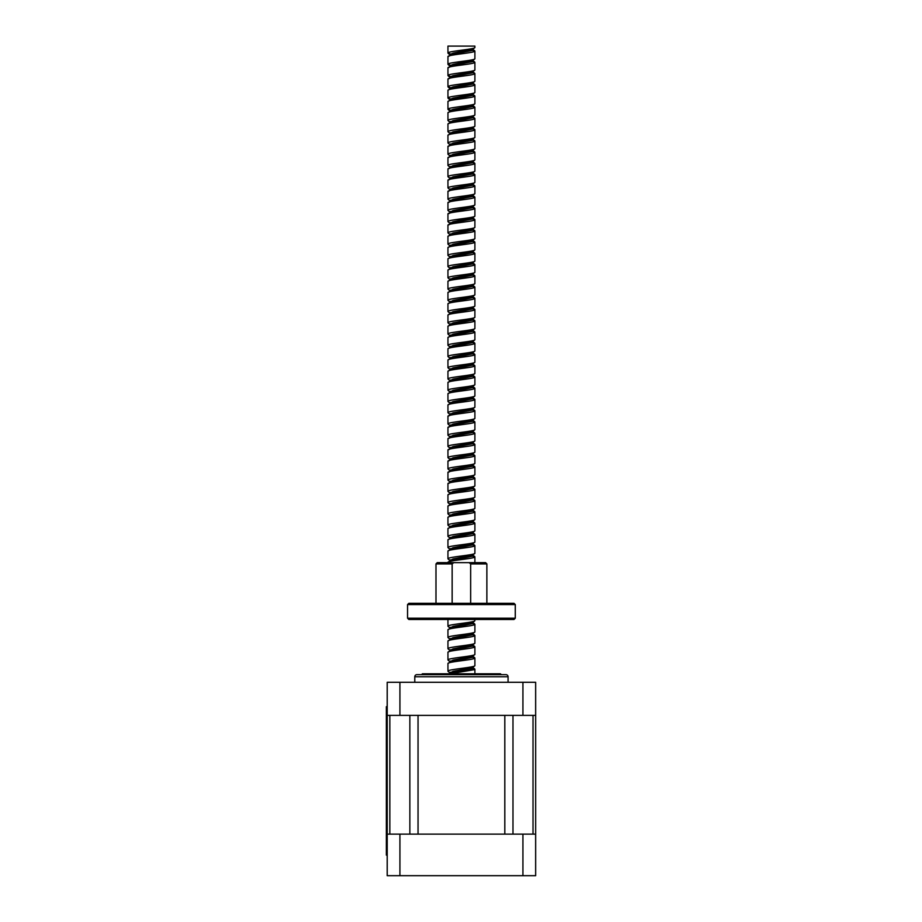 <?xml version="1.0" encoding="UTF-8"?>
<svg xmlns="http://www.w3.org/2000/svg" width="922" height="922" viewBox="0 0 922 922"><rect width="100%" height="100%" fill="white"/><g stroke="black" fill="none" stroke-linecap="round" stroke-linejoin="round"><path stroke-width="1.38" d="M504.807 715.368L418.046 715.368L418.046 834.122L504.807 834.122L504.807 715.368M399.929 834.122L399.929 875.693L387.205 875.693L387.205 834.122L535.647 834.122L535.647 715.368L387.205 715.368L387.205 682.292L535.647 682.292L535.647 715.368M508.08 682.292L508.08 676.771A2.121 2.121 0 0 0 505.959 674.65L416.894 674.65A2.121 2.121 0 0 0 414.773 676.771L414.773 682.292M399.929 875.693L535.647 875.693L535.647 834.122M421.561 674.65L422.403 673.809L500.439 673.809L501.291 674.65M474.888 665.58L474.888 665.615C475.522 667.47 446.916 669.337 447.965 671.262L450.178 673.187M450.178 672.242L451.745 672.587M449.901 673.809L474.369 669.672L474.565 668.784L468.687 667.401M474.888 654.343L474.888 654.366C475.522 656.234 446.916 658.101 447.965 660.025L450.178 661.95L447.965 663.598C446.916 661.685 475.522 659.806 474.888 657.985L468.687 656.164M450.178 661.005L451.745 661.351M474.888 657.951L474.888 665.638L472.617 667.586L453.059 671.343L449.959 673.037M474.888 643.107L474.888 643.13C475.522 644.997 446.916 646.864 447.965 648.777L450.178 650.702L447.965 652.361C446.916 650.448 475.522 648.569 474.888 646.737L468.687 644.916M450.178 649.768L451.745 650.102M474.888 646.714L474.888 654.401L472.617 656.349L453.059 660.094L449.959 661.8M474.888 631.858L474.888 631.893C475.522 633.748 446.916 635.627 447.965 637.54L450.178 639.465L447.965 641.124C446.916 639.2 475.522 637.333 474.888 635.5L468.687 633.679M450.178 638.52L451.745 638.865M474.888 635.477L474.888 643.164L472.617 645.112L453.059 648.858L449.959 650.563M474.888 620.621L474.888 620.656C475.522 622.511 446.916 624.39 447.965 626.303L450.178 628.228L447.965 629.887C446.916 627.963 475.522 626.096 474.888 624.263L468.687 622.442M450.178 627.283L451.745 627.628M474.888 624.229L474.888 631.916L472.617 633.875L453.059 637.621L449.959 639.326M474.888 619.48L474.726 620.932L472.617 622.638L453.059 626.384L449.959 628.089M447.954 558.836L447.954 551.172C446.916 549.293 475.522 547.414 474.888 545.582L474.888 553.246C475.522 555.079 446.916 556.946 447.965 558.87L450.178 560.795L447.954 562.42C446.916 560.53 475.522 558.651 474.888 556.83L468.687 555.009M450.178 559.85L451.745 560.196M447.954 547.599L447.954 539.935C446.916 538.056 475.522 536.178 474.888 534.345L474.888 542.009C475.522 543.842 446.916 545.709 447.965 547.622L450.178 549.558L447.954 551.172M450.178 548.613L451.745 548.959M474.888 545.559L468.687 543.773M447.954 536.362L447.954 528.698C446.916 526.808 475.522 524.941 474.888 523.108L474.888 530.772C475.522 532.593 446.916 534.472 447.965 536.385L450.178 538.31L447.954 539.935M450.178 537.365L451.745 537.71M474.888 534.322L468.687 532.524M447.954 525.114L447.954 517.461C446.916 515.571 475.522 513.704 474.888 511.871L474.888 519.524C475.522 521.356 446.916 523.235 447.965 525.148L450.178 527.073L447.954 528.698M450.178 526.128L451.745 526.474M474.888 523.074L468.687 521.287M447.954 513.877L447.954 506.224C446.916 504.334 475.522 502.455 474.888 500.634L474.888 508.287C475.522 510.12 446.916 511.998 447.965 513.911L450.178 515.836L447.954 517.461M450.178 514.891L451.745 515.237M474.888 511.837L468.687 510.05M447.954 502.64L447.954 494.976C446.916 493.097 475.522 491.219 474.888 489.386L474.888 497.05C475.522 498.883 446.916 500.75 447.965 502.674L450.178 504.599L447.954 506.224M450.178 503.654L451.745 504M474.888 500.6L468.687 498.814M447.954 491.403L447.954 483.739C446.916 481.86 475.522 479.982 474.888 478.149L474.888 485.813C475.522 487.646 446.916 489.513 447.965 491.426L450.178 493.362L447.954 494.976M450.178 492.417L451.745 492.763M474.888 489.363L468.687 487.565M474.888 474.507L474.888 474.576C475.522 476.397 446.916 478.276 447.965 480.189L450.178 482.114M450.178 481.169L451.745 481.515M474.888 478.126L468.687 476.328M474.888 463.27L474.888 463.305C475.522 465.161 446.916 467.039 447.965 468.952L450.178 470.877M450.178 469.932L451.745 470.278M447.954 480.166L447.954 472.502C446.916 470.612 475.522 468.745 474.888 466.912L468.687 465.091M474.888 452.034L474.888 452.068C475.522 453.924 446.916 455.791 447.965 457.715L450.178 459.64M450.178 458.695L451.745 459.041M447.965 468.952L447.954 461.265C446.916 459.375 475.522 457.508 474.888 455.675L474.888 463.328L472.617 465.287L453.059 469.033L449.959 470.739M474.888 455.641L468.687 453.855M474.888 440.797L474.888 440.82C475.522 442.687 446.916 444.554 447.965 446.467L450.178 448.403M450.178 447.458L451.745 447.804M447.965 457.715L447.954 450.028C446.916 448.138 475.522 446.26 474.888 444.439L474.888 452.091L472.617 454.039L453.059 457.796L449.959 459.49M474.888 444.404L468.687 442.618M474.888 429.56L474.888 429.583C475.522 431.45 446.916 433.317 447.965 435.23L450.178 437.155M450.178 436.221L451.745 436.555M447.965 446.467L447.965 438.814C446.916 436.901 475.522 435.023 474.888 433.19L474.888 440.854L472.617 442.802L453.059 446.548L449.959 448.253M474.888 433.167L468.687 431.369M474.888 418.311L474.888 418.346C475.522 420.202 446.916 422.08 447.965 423.993L450.178 425.918M450.178 424.973L451.745 425.319M447.965 435.23L447.965 427.578C446.916 425.653 475.522 423.786 474.888 421.953L474.888 429.617L472.617 431.565L453.059 435.311L449.959 437.016M474.888 421.93L468.687 420.132M474.888 407.075L474.888 407.109C475.522 408.965 446.916 410.843 447.965 412.756L450.178 414.681M450.178 413.736L451.745 414.082M447.965 423.993L447.965 416.341C446.916 414.416 475.522 412.549 474.888 410.716L474.888 418.369L472.617 420.328L453.059 424.074L449.959 425.78M474.888 410.682L468.687 408.895M474.888 395.838L474.888 395.861C475.522 397.728 446.916 399.595 447.965 401.519L450.178 403.444L447.965 405.092C446.916 403.179 475.522 401.312 474.888 399.48L468.687 397.659M450.178 402.499L451.745 402.845M474.888 399.445L474.888 407.132L472.617 409.091L453.059 412.837L449.959 414.543M474.888 384.601L474.888 384.624C475.522 386.491 446.916 388.358 447.965 390.271L450.178 392.207L447.965 393.855C446.916 391.942 475.522 390.064 474.888 388.231L468.687 386.422M450.178 391.262L451.745 391.608M474.888 388.208L474.888 395.895L472.617 397.843L453.059 401.589L449.959 403.294M474.888 373.364L474.888 373.387C475.522 375.242 446.916 377.121 447.965 379.034L450.178 380.959L447.965 382.618C446.916 380.705 475.522 378.827 474.888 376.994L468.687 375.173M450.178 380.014L451.745 380.36M474.888 376.971L474.888 384.658L472.617 386.606L453.059 390.352L449.959 392.057M474.888 362.115L474.888 362.15C475.522 364.006 446.916 365.884 447.965 367.797L450.178 369.722L447.965 371.382C446.916 369.457 475.522 367.59 474.888 365.757L468.687 363.936M450.178 368.777L451.745 369.123M474.888 365.734L474.888 373.422L472.617 375.369L453.059 379.115L449.959 380.821M474.888 350.879L474.888 350.913C475.522 352.769 446.916 354.647 447.965 356.56L450.178 358.485L447.965 360.133C446.916 358.22 475.522 356.353 474.888 354.521L468.687 352.7M450.178 357.54L451.745 357.886M474.888 354.486L474.888 362.173L472.617 364.132L453.059 367.878L449.959 369.584M447.965 345.324L447.965 337.659C446.916 335.746 475.522 333.868 474.888 332.035L474.888 339.699C475.522 341.532 446.916 343.399 447.965 345.324L450.178 347.248L447.965 348.896C446.916 346.983 475.522 345.105 474.888 343.284L468.687 341.463M450.178 346.303L451.745 346.649M474.888 343.249L474.888 350.936L472.617 352.896L453.059 356.641L449.959 358.335M447.954 334.052L447.965 326.423C446.916 324.509 475.522 322.631 474.888 320.798L474.888 328.463C475.522 330.295 446.916 332.162 447.965 334.075L450.178 336.011L447.954 337.625M450.178 335.066L451.745 335.412M474.888 332.012L468.687 330.226M447.954 322.815L447.965 315.186C446.916 313.261 475.522 311.394 474.888 309.562L474.888 317.226C475.522 319.047 446.916 320.925 447.965 322.838L450.178 324.763L447.954 326.388M450.178 323.818L451.745 324.164M474.888 320.775L468.687 318.977M447.954 311.567L447.954 303.914C446.916 302.024 475.522 300.157 474.888 298.325L474.888 305.977C475.522 307.81 446.916 309.688 447.965 311.601L450.178 313.526L447.954 315.151M450.178 312.581L451.745 312.927M474.888 309.527L468.687 307.741M447.954 300.33L447.954 292.677C446.916 290.787 475.522 288.909 474.888 287.088L474.888 294.74C475.522 296.573 446.916 298.451 447.965 300.365L450.178 302.289L447.954 303.914M450.178 301.344L451.745 301.69M474.888 298.29L468.687 296.504M447.954 289.093L447.954 281.429C446.916 279.55 475.522 277.672 474.888 275.839L474.888 283.503C475.522 285.336 446.916 287.203 447.965 289.128L450.178 291.052L447.954 292.677M450.178 290.107L451.745 290.453M474.888 287.053L468.687 285.267M447.954 277.856L447.954 270.192C446.916 268.314 475.522 266.435 474.888 264.602L474.888 272.267C475.522 274.099 446.916 275.966 447.965 277.879L450.178 279.815L447.954 281.429M450.178 278.87L451.745 279.205M474.888 275.816L468.687 274.018M447.954 266.619L447.954 258.955C446.916 257.065 475.522 255.198 474.888 253.366L474.888 261.03C475.522 262.851 446.916 264.729 447.965 266.642L450.178 268.567L447.954 270.192M450.178 267.622L451.745 267.968M474.888 264.579L468.687 262.782M447.954 255.371L447.954 247.718C446.916 245.828 475.522 243.961 474.888 242.129L474.888 249.781C475.522 251.614 446.916 253.492 447.965 255.406L450.178 257.33L447.954 258.955M450.178 256.385L451.745 256.731M474.888 253.331L468.687 251.545M447.954 244.134L447.954 236.481C446.916 234.591 475.522 232.713 474.888 230.892L474.888 238.544C475.522 240.377 446.916 242.244 447.965 244.169L450.178 246.093L447.954 247.718M450.178 245.148L451.745 245.494M474.888 242.094L468.687 240.308M447.954 232.897L447.954 225.233C446.916 223.355 475.522 221.476 474.888 219.643L474.888 227.308C475.522 229.14 446.916 231.007 447.965 232.92L450.178 234.856L447.954 236.481M450.178 233.911L451.745 234.257M474.888 230.857L468.687 229.071M447.954 221.66L447.954 213.996C446.916 212.106 475.522 210.239 474.888 208.407L474.888 216.071C475.522 217.903 446.916 219.77 447.965 221.683L450.178 223.608M450.178 222.675L451.745 223.009M474.888 219.62L468.687 217.823M474.888 204.765L474.888 204.799C475.522 206.655 446.916 208.533 447.965 210.447L450.178 212.371M450.178 211.426L451.745 211.772M474.888 208.384L468.687 206.586M474.888 193.528L474.888 193.562C475.522 195.418 446.916 197.296 447.965 199.21L450.178 201.134M450.178 200.189L451.745 200.535M447.954 210.423L447.954 202.759C446.916 200.869 475.522 199.002 474.888 197.17L474.888 204.822L472.617 206.782L453.059 210.527L449.959 212.233M474.888 197.135L468.687 195.349M474.888 182.291L474.888 182.314C475.522 184.181 446.916 186.048 447.965 187.973L450.178 189.897M450.178 188.952L451.745 189.298M447.965 199.21L447.954 191.522C446.916 189.632 475.522 187.765 474.888 185.933L474.888 193.585L472.617 195.545L453.059 199.29L449.959 200.996M474.888 185.898L468.687 184.112M474.888 171.054L474.888 171.077C475.522 172.944 446.916 174.811 447.965 176.724L450.178 178.661M450.178 177.715L451.745 178.061M447.965 187.973L447.954 180.286C446.916 178.395 475.522 176.517 474.888 174.684L474.888 182.349L472.617 184.296L453.059 188.042L449.959 189.748M474.888 174.661L468.687 172.875M474.888 159.817L474.888 159.84C475.522 161.696 446.916 163.574 447.965 165.487L450.178 167.412M450.178 166.467L451.745 166.813M447.965 176.724L447.965 169.072C446.916 167.159 475.522 165.28 474.888 163.448L474.888 171.112L472.617 173.059L453.059 176.805L449.959 178.511M474.888 163.425L468.687 161.627M474.888 148.569L474.888 148.603C475.522 150.459 446.916 152.337 447.965 154.251L450.178 156.175M450.178 155.23L451.745 155.576M447.965 165.487L447.965 157.835C446.916 155.91 475.522 154.043 474.888 152.211L474.888 159.875L472.617 161.823L453.059 165.568L449.959 167.274M474.888 152.176L468.687 150.39M474.888 137.332L474.888 137.366C475.522 139.222 446.916 141.101 447.965 143.014L450.178 144.938M450.178 143.993L451.745 144.339M447.965 154.251L447.965 146.586C446.916 144.673 475.522 142.806 474.888 140.974L474.888 148.626L472.617 150.586L453.059 154.331L449.959 156.037M474.888 140.939L471.787 139.671M474.888 126.095L474.888 126.118C475.522 127.985 446.916 129.852 447.965 131.777L450.178 133.702L447.965 135.35C446.916 133.436 475.522 131.558 474.888 129.737L471.787 128.435M450.178 132.756L451.745 133.102M474.888 129.702L474.888 137.39L472.617 139.349L453.059 143.094L449.959 144.789M474.888 114.858L474.888 114.881C475.522 116.748 446.916 118.615 447.965 120.528L450.178 122.465L447.965 124.113C446.916 122.2 475.522 120.321 474.888 118.489L471.787 117.198M450.178 121.52L451.745 121.865M474.888 118.465L474.888 126.153L472.617 128.1L453.059 131.846L449.959 133.552M474.888 103.61L474.888 103.644C475.522 105.5 446.916 107.378 447.965 109.292L451.745 110.617M447.965 120.528L447.965 112.876C446.916 110.963 475.522 109.084 474.888 107.252L474.888 114.916L472.617 116.864L453.059 120.609L449.959 122.315M474.888 107.229L468.687 105.431M474.888 92.373L474.888 92.407C475.522 94.263 446.916 96.142 447.965 98.055L451.745 99.38M447.965 109.292L447.965 101.639C446.916 99.714 475.522 97.847 474.888 96.015L474.888 103.679L472.617 105.627L453.059 109.372L449.786 110.767L450.178 111.216L447.954 112.841M474.888 95.98L468.687 94.194M474.888 81.136L474.888 81.171C475.522 83.026 446.916 84.905 447.965 86.818L451.745 88.143M447.965 98.055L447.965 90.391C446.916 88.477 475.522 86.61 474.888 84.778L474.888 92.431L472.617 94.39L453.059 98.135L449.786 99.53L450.178 99.979L447.954 101.604M474.888 84.743L471.787 83.476M447.965 75.581L447.965 67.917C446.916 66.004 475.522 64.125 474.888 62.293L474.888 69.957C475.522 71.789 446.916 73.656 447.965 75.581L451.745 76.906M447.965 86.818L447.965 79.154C446.916 77.241 475.522 75.362 474.888 73.541L474.888 81.194L472.882 82.98L453.059 86.899L449.786 88.281L450.178 88.743L447.954 90.368M474.888 73.506L471.787 72.239M447.954 64.309L447.965 56.68C446.916 54.767 475.522 52.888 474.888 51.056L474.888 58.72C475.522 60.552 446.916 62.419 447.965 64.333L451.745 65.658M474.888 62.27L471.787 61.002M447.954 53.073L447.954 46.1L474.888 46.1L474.888 47.483C475.522 49.304 446.916 51.183 447.965 53.096L451.745 54.421M474.888 51.033L468.687 49.235M447.954 663.575L447.965 671.262M447.954 652.327L447.965 660.025M447.954 641.09L447.965 648.777M447.954 629.853L447.965 637.54M447.954 619.48L447.965 626.303M474.888 553.246L472.617 555.194L453.059 558.939L449.959 560.645M474.888 542.009L472.617 543.957L453.059 547.703L449.959 549.408M474.888 530.772L472.617 532.72L453.059 536.466L449.959 538.171M474.888 519.524L472.617 521.483L453.059 525.229L449.959 526.935M474.888 508.287L472.617 510.235L453.059 513.992L449.959 515.686M474.888 497.05L472.617 498.998L453.059 502.744L449.959 504.449M474.888 485.813L472.617 487.761L453.059 491.507L449.959 493.212M447.954 483.739L453.059 481.215L472.617 477.469L473.067 476.04L453.059 480.27L449.959 481.976M474.888 474.576L472.882 476.351M447.954 472.502L453.059 469.978L472.617 466.232L472.882 465.114M447.954 461.265L453.059 458.73L472.617 454.984L472.882 453.878M447.954 450.028L453.059 447.493L472.617 443.747L472.882 442.641M447.954 438.78L453.059 436.256L472.617 432.51L472.882 431.392M447.954 427.543L453.059 425.019L472.617 421.273L472.882 420.155M447.954 416.306L453.059 413.782L472.617 410.025L472.882 408.919M447.954 405.069L447.965 412.756M447.954 393.832L447.965 401.519M447.954 382.584L447.965 390.271M447.954 371.347L447.965 379.034M447.954 360.11L447.965 367.797M447.954 348.873L447.965 356.56M474.888 339.699L472.617 341.647L453.059 345.393L449.959 347.098M474.888 328.463L472.617 330.41L453.059 334.156L449.959 335.862M474.888 317.226L472.617 319.173L453.059 322.919L449.959 324.625M474.888 305.977L472.617 307.936L453.059 311.682L449.959 313.388M474.888 294.74L472.617 296.688L453.059 300.445L449.959 302.139M474.888 283.503L472.617 285.451L453.059 289.197L449.959 290.903M474.888 272.267L472.617 274.214L453.059 277.96L449.959 279.666M474.888 261.03L472.617 262.977L453.059 266.723L449.959 268.429M474.888 249.781L472.617 251.741L453.059 255.486L449.959 257.192M474.888 238.544L472.617 240.492L453.059 244.249L449.959 245.944M474.888 227.308L472.617 229.255L453.059 233.001L449.959 234.707M447.954 225.233L453.059 222.709L472.617 218.963L473.067 217.534L453.059 221.764L449.959 223.47M474.888 216.071L472.882 217.846M447.954 213.996L453.059 211.472L472.617 207.727L472.882 206.609M447.954 202.759L453.059 200.235L472.617 196.478L472.882 195.372M447.954 191.522L453.059 188.987L472.617 185.241L472.882 184.135M447.954 180.286L453.059 177.75L472.617 174.004L472.882 172.898M447.954 169.037L453.059 166.513L472.617 162.768L472.882 161.65M447.954 157.8L453.059 155.276L472.617 151.531L472.882 150.413M447.954 146.563L453.059 144.039L472.617 140.282L472.882 139.176M447.954 135.327L447.965 143.014M447.954 124.078L447.965 131.777M447.954 79.131L453.059 76.595L472.617 72.85L473.067 71.42M474.888 69.957L472.617 71.904L453.059 75.65L449.786 77.045L450.178 77.506M447.954 67.882L453.059 65.358L472.617 61.613L473.067 60.184L453.059 64.413L449.786 65.808L450.178 66.269M474.888 58.72L472.882 60.495M447.954 56.645L453.059 54.121L472.617 50.376L473.067 48.947L453.059 53.176L449.786 54.571L450.178 55.02M474.888 47.483L472.882 49.258M471.096 48.808L473.067 49.892M471.096 60.045L473.067 61.129M471.096 71.282L473.067 72.365M472.663 83.118L472.617 84.086L450.155 88.766M471.096 93.767L472.698 94.378L472.617 95.335L450.155 100.002M471.096 105.004L472.698 105.615L472.617 106.572L450.155 111.239M472.663 116.84L472.617 117.809L450.155 122.476M472.663 128.077L472.617 129.045L450.155 133.713M471.096 138.715L473.067 139.81M471.096 149.963L473.067 151.047M471.096 161.2L473.067 162.284M471.096 172.437L473.067 173.52M471.096 183.674L473.067 184.757M471.096 194.911L473.067 196.006M471.096 206.159L473.067 207.243M471.096 217.396L473.067 218.479M471.096 228.633L472.698 229.255L472.617 230.2L450.155 234.868M471.096 239.87L472.698 240.492L472.617 241.437L450.155 246.116M471.096 251.107L472.698 251.729L472.617 252.686L450.155 257.353M471.096 262.355L472.698 262.966L472.617 263.923L450.155 268.59M471.096 273.592L472.698 274.214L472.617 275.159L450.155 279.827M471.096 284.829L472.698 285.451L472.617 286.396L450.155 291.064M471.096 296.066L472.698 296.688L472.617 297.633L450.155 302.312M471.096 307.314L472.698 307.925L472.617 308.882L450.155 313.549M471.096 318.551L472.698 319.162L472.617 320.118L450.155 324.786M471.096 329.788L472.698 330.41L472.617 331.355L450.155 336.023M471.096 341.025L472.698 341.647L472.617 342.592L450.155 347.26M471.096 352.262L472.698 352.884L472.617 353.829L450.155 358.508M471.096 363.51L472.698 364.121L472.617 365.077L450.155 369.745M471.096 374.747L472.698 375.358L472.617 376.314L450.155 380.982M471.096 385.984L472.698 386.606L472.617 387.551L450.155 392.219M471.096 397.221L472.698 397.843L472.617 398.788L450.155 403.456M471.096 408.458L473.067 409.552M471.096 419.706L473.067 420.789M471.096 430.943L473.067 432.026M471.096 442.18L473.067 443.263M471.096 453.417L473.067 454.511M471.096 464.653L473.067 465.748M471.096 475.902L473.067 476.985M471.096 487.139L472.698 487.761L472.617 488.706L450.155 493.374M471.096 498.376L472.698 498.998L472.617 499.943L450.155 504.611M471.096 509.612L472.698 510.235L472.617 511.18L450.155 515.859M471.096 520.861L472.698 521.472L472.617 522.428L450.155 527.096M471.096 532.098L472.698 532.709L472.617 533.665L450.155 538.333M471.096 543.335L472.698 543.957L472.617 544.902L450.155 549.57M471.096 554.571L472.698 555.194L472.617 556.139L450.155 560.807M471.096 622.004L472.698 622.627L472.617 623.572L450.155 628.251M471.096 633.253L472.698 633.863L472.617 634.82L450.155 639.488M471.096 644.49L472.698 645.1L472.617 646.057L450.155 650.725M471.096 655.726L472.698 656.349L472.617 657.294L450.155 661.961M471.096 666.963L472.698 667.586L472.617 668.531L453.059 672.276L448.276 674.408M472.663 70.936L472.882 71.743M472.663 82.173L472.882 82.98M472.663 93.422L472.882 94.217M472.663 104.659L472.882 105.454M472.663 115.895L472.882 116.691M472.663 127.132L472.882 127.939M472.663 228.287L472.882 229.094M472.663 239.524L472.882 240.331M472.663 250.772L472.882 251.568M472.663 262.009L472.882 262.805M472.663 273.246L472.882 274.041M472.663 284.483L472.882 285.29M472.663 295.72L472.882 296.527M472.663 306.968L472.882 307.764M472.663 318.205L472.882 319M472.663 329.442L472.882 330.237M472.663 340.679L472.882 341.486M472.663 351.916L472.882 352.723M472.663 363.164L472.882 363.96M472.663 374.401L472.882 375.196M472.663 385.638L472.882 386.445M472.663 396.875L472.882 397.682M472.663 486.793L472.882 487.588M472.663 498.03L472.882 498.837M472.663 509.267L472.882 510.073M472.663 520.515L472.882 521.31M472.663 531.752L472.882 532.547M472.663 542.989L472.882 543.784M472.663 554.226L472.882 555.032M472.663 621.659L472.882 622.465M472.663 632.907L472.882 633.702M472.663 644.144L472.882 644.939M472.663 655.381L472.882 656.187M472.663 666.618L472.882 667.424M407.559 604.59L408.838 603.322L514.015 603.322L515.283 604.59L407.559 604.59L407.559 618.201L515.283 618.201L515.283 604.59M515.283 618.201L514.015 619.48L408.838 619.48L407.559 618.201M485.594 562.639L486.874 563.918L470.669 563.918L469.091 562.639L485.594 562.639M452.16 563.918L435.979 563.918L437.247 562.639L453.739 562.639L452.16 563.918L452.16 603.322M453.739 562.639L469.091 562.639M470.669 603.322L470.669 563.918M520.976 875.693L402.223 875.693M387.205 834.122L387.205 715.368M386.353 855.12L387.205 855.12L386.353 855.12L386.353 706.667L387.205 706.667M389.845 834.122L389.845 715.368M409.864 834.122L409.864 715.368M512.978 834.122L512.978 715.368M533.008 834.122L533.008 715.368M508.08 676.771L414.773 676.771M399.929 715.368L399.929 682.292M522.924 715.368L522.924 682.292M522.924 834.122L522.924 875.693M387.205 846.627L386.353 846.627M387.205 715.149L386.353 715.149M474.888 673.809L474.888 669.188M474.888 562.639L474.888 556.796M474.888 474.542L474.888 466.878M472.698 49.419L474.565 50.618M472.698 60.668L474.565 61.866M472.698 71.904L474.565 73.103M472.698 83.141L474.565 84.34M472.698 94.378L474.565 95.577M472.698 105.615L474.565 106.814M472.698 116.864L474.565 118.062M472.698 128.1L474.565 129.299M472.698 139.337L474.565 140.536M472.698 150.574L474.565 151.773M472.698 161.811L474.565 163.01M472.698 173.059L474.565 174.258M472.698 184.296L474.565 185.495M472.698 195.533L474.565 196.732M472.698 206.77L474.565 207.969M472.698 218.007L474.565 219.206M472.698 229.255L474.565 230.454M472.698 240.492L474.565 241.691M472.698 251.729L474.565 252.928M472.698 262.966L474.565 264.165M472.698 274.214L474.565 275.413M472.698 285.451L474.565 286.65M472.698 296.688L474.565 297.887M472.698 307.925L474.565 309.124M472.698 319.162L474.565 320.36M472.698 330.41L474.565 331.609M472.698 341.647L474.565 342.846M472.698 352.884L474.565 354.083M472.698 364.121L474.565 365.319M472.698 375.358L474.565 376.556M472.698 386.606L474.565 387.805M472.698 397.843L474.565 399.042M472.698 409.08L474.565 410.278M472.698 420.317L474.565 421.515M472.698 431.554L474.565 432.752M472.698 442.802L474.565 444.001M472.698 454.039L474.565 455.238M472.698 465.276L474.565 466.474M472.698 476.513L474.565 477.711M472.698 487.761L474.565 488.96M472.698 498.998L474.565 500.197M472.698 510.235L474.565 511.433M472.698 521.472L474.565 522.67M472.698 532.709L474.565 533.907M472.698 543.957L474.565 545.156M472.698 555.194L474.565 556.392M472.698 622.627L474.565 623.825M472.698 633.863L474.565 635.062M472.698 645.1L474.565 646.299M472.698 656.349L474.565 657.547M472.698 667.586L474.565 668.784M449.959 54.882L448.115 53.338M449.959 66.119L448.115 64.586M449.959 77.356L448.115 75.823M449.959 88.593L448.115 87.06M449.959 99.841L448.115 98.297M449.959 111.078L448.115 109.534M473.067 668.058L473.067 667.113M473.067 656.81L473.067 655.865M473.067 645.573L473.067 644.628M473.067 634.336L473.067 633.391M473.067 623.099L473.067 622.154M473.067 555.666L473.067 554.721M473.067 544.418L473.067 543.473M473.067 533.181L473.067 532.236M473.067 521.944L473.067 520.999M473.067 510.707L473.067 509.762M473.067 499.459L473.067 498.525M473.067 488.222L473.067 487.277M473.067 398.316L473.067 397.37M473.067 387.067L473.067 386.134M473.067 375.83L473.067 374.885M473.067 364.593L473.067 363.648M473.067 353.357L473.067 352.411M473.067 342.108L473.067 341.175M473.067 330.871L473.067 329.926M473.067 319.634L473.067 318.689M473.067 308.397L473.067 307.452M473.067 297.161L473.067 296.216M473.067 285.912L473.067 284.979M473.067 274.675L473.067 273.73M473.067 263.438L473.067 262.493M473.067 252.202L473.067 251.257M473.067 240.953L473.067 240.02M473.067 229.716L473.067 228.783M473.067 128.561L473.067 127.628M473.067 117.325L473.067 116.379M473.067 106.088L473.067 105.143M473.067 94.851L473.067 93.906M473.067 83.614L473.067 82.669M449.786 673.44L449.786 672.726M449.786 662.203L449.786 661.489M449.786 650.967L449.786 650.252M449.786 639.73L449.786 639.015M449.786 628.481L449.786 627.767M449.786 561.049L449.786 560.334M449.786 549.812L449.786 549.097M449.786 538.575L449.786 537.86M449.786 527.326L449.786 526.623M449.786 516.09L449.786 515.375M449.786 504.853L449.786 504.138M449.786 493.616L449.786 492.901M449.786 482.379L449.786 481.664M449.786 471.13L449.786 470.427M449.786 459.894L449.786 459.179M449.786 448.657L449.786 447.942M449.786 437.42L449.786 436.705M449.786 426.183L449.786 425.468M449.786 414.935L449.786 414.232M449.786 403.698L449.786 402.983M449.786 392.461L449.786 391.746M449.786 381.224L449.786 380.509M449.786 369.976L449.786 369.273M449.786 358.739L449.786 358.024M449.786 347.502L449.786 346.787M449.786 336.265L449.786 335.55M449.786 325.028L449.786 324.313M449.786 313.78L449.786 313.077M449.786 302.543L449.786 301.828M449.786 291.306L449.786 290.591M449.786 280.069L449.786 279.354M449.786 268.832L449.786 268.118M449.786 257.584L449.786 256.881M449.786 246.347L449.786 245.632M449.786 235.11L449.786 234.395M449.786 223.873L449.786 223.159M449.786 212.636L449.786 211.922M449.786 201.388L449.786 200.673M449.786 190.151L449.786 189.436M449.786 178.914L449.786 178.2M449.786 167.677L449.786 166.963M449.786 156.429L449.786 155.726M449.786 145.192L449.786 144.477M449.786 133.955L449.786 133.241M449.786 122.718L449.786 122.004M449.786 111.481L449.786 110.767M449.786 100.233L449.786 99.53M449.786 88.996L449.786 88.281M449.786 77.759L449.786 77.045M449.786 66.522L449.786 65.808M449.786 55.285L449.786 54.571M486.874 563.918L486.874 603.322M435.979 563.918L435.979 603.322"/></g></svg>
